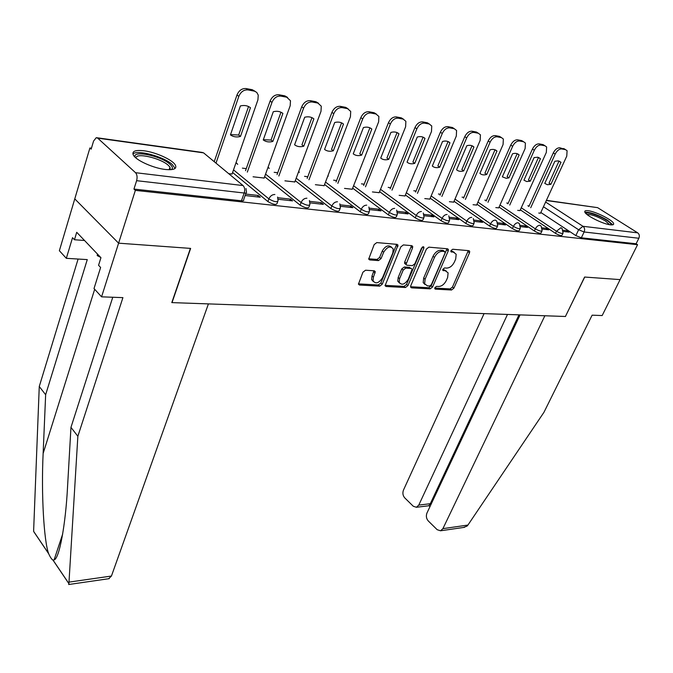 <?xml version="1.0" encoding="UTF-8"?>
<svg xmlns="http://www.w3.org/2000/svg" width="673" height="673" viewBox="0 0 673 673"><rect width="100%" height="100%" fill="white"/><g stroke="black" fill="none" stroke-linecap="round" stroke-linejoin="round"><path stroke-width="1.01" d="M434.859 287.699L434.75 288.683L435.347 289.129L451.541 290.004L453.905 288.145L469.527 252.796L469.678 251.265L468.904 250.676L452.71 249.254L451.011 250.575L450.902 251.635L453.594 252.257L456.185 254.243L455.697 259.088L454.384 262.075C452.407 265.919 449.842 267.921 446.695 268.09L444.575 267.938L442.884 269.259L442.775 270.285L445.476 270.874L448.109 272.876L447.621 277.537L446.325 280.49C444.365 284.284 441.808 286.286 438.661 286.496L436.541 286.378L434.859 287.699M610.377 224.816C612.842 225.093 613.927 224.681 613.625 223.579C613.002 220.231 595.74 211.532 588.194 210.725C585.603 210.397 584.467 210.817 584.795 211.97C585.384 215.276 602.932 224.117 610.377 224.816M165.205 169.461C173.971 170.286 177.302 168.73 175.199 164.792C172.061 159.577 155.648 152.216 143.98 150.777C134.861 149.785 131.395 151.358 133.591 155.497C136.821 160.729 153.688 168.191 165.205 169.461M365.532 270.226L362.924 272.22L358.448 284.183L359.491 285.041L379.732 286.134L382.272 284.166L398.029 245.149L397.07 244.366L376.796 242.591L374.171 244.593L368.703 259.08L369.729 259.938L378.478 260.586L381.061 258.6L383.703 252.19C387.328 246.604 390.5 245.552 393.217 249.018L392.822 252.922L382.55 277.68C378.882 283.249 375.711 284.284 373.035 280.776L373.439 277.133L375.282 271.623L374.281 270.798L365.532 270.226M520.069 314.888L426.943 513.07C425.866 516.006 426.32 518.647 428.297 520.986L437.189 529.71L440.554 530.787L442.91 528.642L467.928 525.066L543.961 412.288L592.122 315.174L602.167 315.553L620.111 279.615L584.601 277.04L565.413 316.487L172.027 302.614L190.636 248.404L118.599 243.172L135.349 190.375L637.558 244.703L636.103 243.769L638.854 238.259L584.13 231.983L578.62 229.762L543.456 206.762M565.446 316.428L584.728 277.049L620.111 279.615L637.558 244.703M410.766 285.756L410.614 287.144L411.523 287.851L430.182 288.852L432.596 286.967L448.226 250.962L448.378 249.439L447.553 248.8L428.878 247.159L426.396 249.086L410.766 285.756M385.015 285.344L404.044 286.378L405.466 287.522L386.033 286.479L385.065 285.697L386.033 286.479M411.296 245.62L411.085 246.781L412.549 247.891L412.692 246.402L411.775 245.662L403.379 244.922L400.822 246.882L385.065 285.697M412.549 247.891L406.012 264.497L406.938 265.238L412.414 265.625L414.913 263.698L421.559 248.026L423.931 247.168L423.83 248.219L407.947 285.596L405.466 287.522M68.848 584.492L77.858 436.272L122.915 297.634L101.573 296.835L118.599 243.172L74.77 198.88L89.904 147.984L91.452 148.186M529.129 205.997L527.834 205.82M508.191 203.229L506.727 203.036M486.453 200.361L484.829 200.142M463.882 197.374L462.073 197.139M440.42 194.278L438.417 194.009M416.023 191.056L413.802 190.762M390.626 187.7L388.178 187.38M364.16 184.209L361.468 183.847M336.576 180.566L333.623 180.171M307.788 176.755L304.541 176.334M277.705 172.784L274.163 172.322M246.259 168.637L242.381 168.124M135.349 190.375L133.952 189.079L136.611 180.684C137.485 177.235 137.124 174.568 135.534 172.692L97.694 138.142L96.273 137.662L93.572 141.061L91.166 149.154L89.904 147.984M636.103 243.769L581.337 237.805L575.844 235.592L540.823 212.483M546.417 200.335L597.624 207.654L637.71 232.85C639.375 234.179 639.754 235.987 638.854 238.259M542.371 229.089L548.781 229.813L546.594 228.349L546.055 229.51M517.688 210.371L519.993 210.565M520.582 226.633L527.573 227.424L525.377 225.935L524.839 227.112M495.799 207.595L498.718 207.856M497.936 224.075L505.532 224.933L503.328 223.419L502.79 224.622M473.052 204.71L476.627 205.055M474.364 221.409L482.617 222.342L480.413 220.803L479.874 222.031M449.396 201.707L453.686 202.136M449.816 218.641L458.767 219.65L456.563 218.086L456.025 219.339M424.781 198.585L429.828 199.107M424.234 215.747L433.934 216.849L431.73 215.259L431.191 216.538M399.139 195.33L405.003 195.952M397.541 212.735L408.048 213.921L405.853 212.306L405.306 213.61M372.413 191.94L379.16 192.671M369.67 209.589L381.044 210.876L378.849 209.227L378.31 210.565M344.517 188.398L352.223 189.248M340.546 206.3L352.845 207.688L350.658 206.014L350.12 207.385M315.385 184.705L324.125 185.672M310.076 202.859L323.377 204.365L321.198 202.649L320.659 204.054M284.931 180.835L294.799 181.946M278.159 199.258L292.545 200.882L290.374 199.141L289.844 200.571M253.073 176.789L264.144 178.051M245.123 195.523L260.249 197.231L258.096 195.456L257.566 196.928M228.744 173.71L232.084 173.979M277.713 201.681L277.099 203.372C276.216 205.156 273.154 204.558 267.913 201.589L232.597 172.498M309.63 205.24L308.983 206.948C308.125 208.605 305.163 208.007 300.116 205.147L264.64 176.688M340.101 208.638L339.428 210.355C338.595 211.902 335.734 211.297 330.864 208.537L295.27 180.675M369.225 211.886L368.535 213.61C367.719 215.057 364.959 214.451 360.24 211.785L324.579 184.495M397.095 214.99L396.38 216.723C395.589 218.077 392.914 217.463 388.355 214.889L352.652 188.146M423.788 217.968L423.056 219.701C422.282 220.963 419.683 220.349 415.266 217.859L379.572 191.637M449.371 220.82L448.622 222.553C447.865 223.73 445.349 223.116 441.067 220.71L405.398 194.985M473.918 223.554L473.161 225.287C472.412 226.389 469.964 225.766 465.817 223.444L430.207 198.198M497.49 226.178L496.716 227.903C495.984 228.938 493.612 228.324 489.582 226.061L454.048 201.286M520.136 228.702L519.354 230.427C518.639 231.386 516.326 230.772 512.414 228.584L476.98 204.247M541.925 231.125L541.126 232.841C540.427 233.741 538.181 233.127 534.37 231.007L499.055 207.099M562.889 233.455L562.081 235.163C561.4 236.013 559.204 235.399 555.494 233.346L520.322 209.841M563.335 231.462L569.207 232.126L567.028 230.679L566.489 231.815M538.762 213.047L540.503 213.173M567.028 230.679L563.124 230.242M133.952 189.079L241.447 200.79C243.374 200.941 244.114 200.554 243.668 199.62L246.04 192.941M546.594 228.349L542.152 227.844M525.377 225.935L520.364 225.362M503.328 223.419L497.709 222.78M480.413 220.803L474.129 220.088M456.563 218.086L449.572 217.286M431.73 215.259L423.973 214.367M405.853 212.306L397.272 211.322M378.849 209.227L369.393 208.15M350.658 206.014L340.252 204.828M321.198 202.649L309.773 201.345M290.374 199.141L277.848 197.711M258.096 195.456L245.653 194.034M446.292 271.034L444.029 269.78L445.476 270.874M442.75 269.688L444.029 269.78M454.334 252.409L452.13 251.18L453.594 252.257M450.868 251.071L452.13 251.18M434.741 288.061L450.119 288.902L452.475 287.051L468.29 250.617M410.555 286.74L428.76 287.733L431.166 285.848L446.99 248.749M429.668 285.991L431.359 284.671L445.08 253.006L444.601 251.492L442.329 251.298C439.107 251.433 436.499 253.469 434.489 257.389L425.109 279.186L424.621 283.72L427.397 285.865L429.668 285.991M443.709 250.827L444.601 251.492M425.016 284.553L423.191 282.601L423.67 278.067L433.025 256.287C435.036 252.367 437.643 250.339 440.865 250.205L443.137 250.406M411.085 246.781L404.717 261.923L404.566 263.362L405.516 264.11M404.044 286.378L406.517 284.46L422.425 246.957M399.611 278.614L399.207 282.34C401.789 285.579 404.843 284.511 408.36 279.144L412.112 269.217L411.203 268.493L405.726 268.115L403.211 270.058L399.611 278.614L398.18 277.469L397.777 281.196L399.501 283.03M410.665 268.073L411.203 268.493M398.18 277.469L401.773 268.922L404.28 266.988L409.756 267.366M373.389 281.617L371.605 279.606L372.009 275.964L373.902 270.773M391.366 247.041C388.329 244.661 385.293 245.998 382.247 251.046L383.703 252.19M368.653 258.802L377.031 259.433L379.614 257.448L382.247 251.046M358.398 283.88L378.31 284.973L380.851 283.013L396.624 244.324M550.876 184.326L560.996 162.302L558.354 160.881L554.889 161.226L544.76 183.384L547.427 184.73L550.876 184.326L549.033 183.157L559.019 161.049M540.461 213.265L566.759 156.153L567.095 150.727L565.547 149.65L561.778 148.943C559.246 148.851 557.051 150.55 555.191 154.041L530.711 207.721M528.885 206.518L553.307 152.889C555.158 149.406 557.345 147.707 559.886 147.799L565.017 149.33M559.12 161.15L560.996 162.302M530.307 181.155L540.453 158.685L537.702 157.23L534.11 157.575L523.956 180.179L526.74 181.55L530.307 181.155L528.448 179.969L538.484 157.432M519.951 210.666L546.325 152.426L546.636 146.966L544.979 145.78L541.067 145.048C538.442 144.939 536.188 146.672 534.32 150.239L509.739 205.055M507.922 203.835L532.427 149.07C534.295 145.511 536.541 143.786 539.166 143.887L543.077 144.628L544.541 145.519M538.577 157.524L540.453 158.685M508.948 177.857L519.127 154.941C517.478 153.335 515.282 152.956 512.54 153.781L502.352 176.848L506.256 178.328L508.948 177.857L507.089 176.654L517.167 153.688M498.676 207.965L525.117 148.556L525.411 143.071L523.619 141.767L519.556 141.002C516.83 140.884 514.525 142.651 512.649 146.285L487.975 202.287M486.15 201.042L510.748 145.099C512.624 141.473 514.929 139.715 517.655 139.833L521.71 140.598L523.283 141.557M517.243 153.755L519.127 154.941M467.928 525.066L467.087 526.067L463.377 527.489M484.072 313.618L403.447 490.146C402.412 493.048 402.841 495.622 404.742 497.877L413.281 506.256L416.41 507.274L418.774 505.103L430.308 503.707L428.794 505.76M507.492 314.442L418.774 505.103M565.539 316.495L544.869 315.763L442.91 528.642M518.976 314.846L430.308 503.707L431.023 504.397M101.573 296.835L94.01 288.566L100.622 267.467L98.561 265.288L100.942 257.692L76.714 232.294L74.467 239.748L72.533 237.695L66.333 258.323L87.271 259.601L45.646 394.731L39.261 386.504L33.658 530.004L33.7 531.569L37.553 537.172M45.646 394.731L43.139 453.434C41.154 493.62 43.922 541.235 48.607 553.534L48.675 553.736C50.214 557.185 51.653 559.322 52.999 560.138L54.101 559.894C59.216 558.943 65.584 525.243 67.552 486.781L70.959 427.372L112.761 297.256M66.333 258.323L59.367 250.718L74.77 198.88L118.599 243.172L190.4 248.387L171.8 302.606L208.42 303.893L111.44 576.046L108.631 578.738M39.261 386.504L78.102 259.038M77.858 436.272L70.959 427.372M74.467 239.748L84.52 240.48M586.023 213.627C586.376 211.322 599.256 215.453 606.499 220.18C609.873 222.359 611.353 223.924 610.941 224.875M609.612 224.706L605.481 220.996C597.405 216.386 591.247 214.216 586.999 214.502M612.767 224.807L607.677 220.323C597.893 214.729 590.305 212.029 584.904 212.231M135.307 157.406C131.269 149.743 160.847 155.656 169.874 164.153C172.574 166.568 173.07 168.376 171.371 169.588L171.245 169.655M170.294 169.722L170 167.173L168.275 165.289C160.611 158.054 135.458 152.308 136.047 158.054M175.081 168.46L172.221 164.456C163.724 156.531 136.636 149.288 132.884 154.058M97.434 254.007L97.223 255.58L100.647 257.38M97.644 254.226L97.223 255.58M486.772 174.442L496.968 151.046C495.235 149.406 492.956 149.002 490.121 149.843L479.916 173.382C481.683 174.955 483.971 175.308 486.772 174.442L484.913 173.213L495.025 149.793M476.585 205.156L503.076 144.535L503.354 139.025L501.419 137.586L497.196 136.796C494.369 136.669 492.013 138.461 490.112 142.171L465.371 199.418M463.546 198.156L488.211 140.977C490.104 137.267 492.468 135.483 495.294 135.609L499.517 136.4L501.2 137.452M495.076 149.843L496.968 151.046M463.714 170.883L473.927 146.992C472.11 145.309 469.737 144.897 466.81 145.738L456.588 169.781C458.448 171.396 460.82 171.766 463.714 170.883L461.855 169.638L472.017 145.755M453.636 202.245L480.16 140.363L480.429 134.836L478.335 133.246L473.943 132.421C471.007 132.287 468.585 134.112 466.683 137.898L441.875 196.44M440.049 195.162L464.774 136.686C466.683 132.901 469.098 131.075 472.034 131.218L476.425 132.043L478.242 133.187M472.034 145.78L473.927 146.992M439.738 167.182L449.951 142.777C448.041 141.052 445.568 140.615 442.54 141.473L432.318 166.038C434.278 167.695 436.743 168.082 439.738 167.182L437.871 165.92L448.058 141.557M429.778 199.216L456.319 136.013L456.58 130.495L454.317 128.728L449.741 127.87C446.687 127.719 444.205 129.578 442.287 133.447L417.437 193.353M415.611 192.049L440.378 132.219C442.296 128.35 444.777 126.49 447.831 126.642L452.407 127.508L454.342 128.736M448.1 141.574L449.951 142.777M414.77 163.337L424.991 138.394C422.972 136.619 420.398 136.165 417.268 137.031L407.047 162.143C409.108 163.842 411.683 164.237 414.77 163.337L412.911 162.05L423.09 137.166M404.961 196.07L431.494 131.487L431.746 125.994L429.29 124.017L424.528 123.125C421.357 122.957 418.799 124.858 416.865 128.821L391.989 190.148M390.172 188.827L414.963 127.567C416.898 123.613 419.447 121.72 422.619 121.889L427.38 122.789L429.416 124.042M423.241 137.233L424.991 138.394M388.767 159.324L398.971 133.818C396.843 131.992 394.159 131.521 390.92 132.404L380.716 158.079C382.887 159.829 385.57 160.241 388.767 159.324L386.908 158.02L397.062 132.598M379.109 192.789L405.626 126.768L405.869 121.317L403.203 119.113L398.231 118.179C394.933 118.002 392.309 119.937 390.365 123.983L365.481 186.816M363.664 185.47L388.464 122.713C390.407 118.675 393.024 116.74 396.33 116.925L401.301 117.859L403.438 119.163M397.356 132.732L398.971 133.818M361.645 155.135L371.833 129.048C369.586 127.172 366.785 126.675 363.42 127.567L353.241 153.839C355.529 155.64 358.33 156.069 361.645 155.135L359.794 153.814L369.914 127.828M352.172 189.374L378.63 121.847L378.882 116.463L375.988 113.998L370.798 113.022C367.357 112.82 364.657 114.797 362.705 118.944L337.838 183.359M336.029 181.988L360.812 117.649C362.764 113.51 365.456 111.541 368.897 111.743L374.087 112.719L376.342 114.073M370.377 128.055L371.833 129.048M333.337 150.769L343.491 124.068C341.118 122.133 338.191 121.62 334.708 122.52L324.563 149.414C326.985 151.265 329.905 151.719 333.337 150.769L331.495 149.431L341.581 122.856M324.083 185.807L350.448 116.707L350.709 111.424L347.562 108.647L342.136 107.63C338.553 107.411 335.777 109.43 333.808 113.67L308.983 179.758M307.182 178.37L331.924 112.366C333.884 108.126 336.66 106.115 340.244 106.334L345.661 107.352L348.05 108.774M342.237 123.184L343.491 124.068M303.767 146.209L313.879 118.86C311.372 116.875 308.31 116.336 304.692 117.245L294.597 144.796C297.155 146.697 300.208 147.168 303.767 146.209L301.933 144.846L311.961 117.657M294.749 182.08L320.996 111.339L321.273 106.191L317.849 103.062L312.171 101.993C308.427 101.758 305.567 103.819 303.599 108.16L278.841 176.015M277.049 174.601L301.723 106.83C303.691 102.498 306.543 100.445 310.287 100.672L315.957 101.749L318.489 103.23M312.861 118.137L313.879 118.86M272.851 141.439L282.896 113.417C280.246 111.365 277.04 110.801 273.28 111.726L263.252 139.959C265.953 141.919 269.15 142.415 272.851 141.439L271.026 140.051L280.986 112.223M264.094 178.194L290.189 105.72L290.484 100.748L286.748 97.206L280.809 96.096C276.897 95.844 273.953 97.938 271.968 102.397L247.311 172.12M263.353 139.69L271.026 140.051M245.536 170.681L270.109 101.043C272.085 96.601 275.03 94.498 278.933 94.758L284.872 95.877L287.564 97.434M282.164 112.879L282.896 113.417M240.48 136.451L250.457 107.714C247.647 105.594 244.291 105.005 240.379 105.939L230.435 134.894C233.287 136.913 236.635 137.435 240.48 136.451L238.679 135.037L248.547 106.536M232.034 174.122L257.927 99.831L258.239 95.095L256.766 92.428L254.596 91.183L247.95 89.913C243.862 89.635 240.816 91.78 238.831 96.348L215.999 163.144M230.536 134.592L238.679 135.037M214.233 161.688L236.989 94.986C238.965 90.418 242.002 88.281 246.091 88.558L252.316 89.728L255.193 91.385M434.75 288.667L435.347 289.129M450.91 251.66L451.474 252.081M442.775 270.285L443.356 270.731M135.534 172.692L243.079 185.571L203.583 152.864L97.694 138.142M575.844 235.592L578.62 229.762L582.969 226.296L637.71 232.85M545.626 202.051L582.969 226.296C584.66 227.684 585.039 229.586 584.13 231.983L581.337 237.805M597.624 207.654L546.325 200.52M267.913 201.589L268.889 198.905L233.514 169.882M300.116 205.147L301.1 202.523L265.557 174.13M330.864 208.537L331.848 205.98L296.196 178.185M360.24 211.785L361.233 209.286L325.513 182.055M388.355 214.889L389.347 212.449L353.594 185.756M415.266 217.859L416.267 215.469L380.514 189.306M441.067 220.71L442.068 218.372L406.341 192.697M465.817 223.444L466.81 221.156L431.149 195.961M489.582 226.061L490.575 223.823L454.99 199.09M512.414 228.584L513.406 226.397L477.923 202.102M534.37 231.007L535.355 228.862L499.997 204.987M555.494 233.346L556.487 231.234L521.255 207.772M563.074 233.068C562.392 233.901 560.197 233.295 556.487 231.234L560.937 227.71L562.098 228.526L563.074 233.068M542.118 230.704C541.429 231.596 539.174 230.982 535.355 228.862C536.617 226.507 538.139 225.312 539.914 225.27L541.168 226.162L542.118 230.704M520.347 228.24C519.64 229.19 517.327 228.576 513.406 226.397C514.677 223.991 516.233 222.771 518.075 222.729L519.421 223.722L520.347 228.24M497.709 225.674C496.985 226.7 494.613 226.078 490.575 223.823C491.854 221.375 493.452 220.13 495.362 220.096L496.809 221.181L497.709 225.674M473.287 218.548L474.154 223.007C473.413 224.101 470.965 223.486 466.81 221.156C468.105 218.658 469.746 217.387 471.731 217.354M448.79 215.823L449.623 220.231C448.866 221.392 446.35 220.778 442.068 218.372C443.364 215.814 445.046 214.527 447.116 214.494M423.267 212.988L424.057 217.32C423.283 218.574 420.684 217.959 416.267 215.469C417.571 212.861 419.304 211.541 421.449 211.515M396.641 210.052L397.381 214.292C396.59 215.638 393.915 215.015 389.347 212.449C390.66 209.774 392.443 208.428 394.681 208.403M368.846 206.998L369.527 211.129C368.72 212.559 365.952 211.953 361.233 209.286C362.562 206.552 364.387 205.181 366.718 205.156M339.798 203.818L340.42 207.806C339.587 209.353 336.736 208.739 331.848 205.98C333.177 203.187 335.061 201.782 337.493 201.765M309.403 200.512L309.967 204.34C309.117 205.988 306.156 205.383 301.1 202.523C302.429 199.662 304.373 198.224 306.922 198.215M277.579 197.08L278.075 200.697C277.2 202.472 274.138 201.866 268.889 198.905C270.226 195.969 272.229 194.497 274.887 194.497M328.256 176.124L327.97 175.619M299.384 172.347L298.719 171.371M269.234 168.418L268.123 167.013M237.712 164.33L236.08 162.513M241.447 200.79L244.206 193.025L136.611 180.684M245.99 188.482L246.419 191.889C246.873 192.815 246.133 193.193 244.206 193.025C245.107 189.82 244.736 187.338 243.079 185.571M97.173 137.788L202.093 152.401L203.583 152.864L206.359 155.169M468.055 251.727L469.527 252.796M452.475 287.051L453.905 288.145M450.119 288.902L451.541 290.004M446.763 249.876L448.226 250.962M431.166 285.848L432.596 286.967M428.76 287.733L430.182 288.852M410.606 287.127L411.523 287.851M440.865 250.205L442.329 251.298M433.025 256.287L434.489 257.389M423.67 278.067L425.109 279.186M404.717 261.923L406.164 263.05M422.366 247.117L423.83 248.219M406.517 284.46L407.947 285.596M404.28 266.988L405.726 268.115M401.773 268.922L403.211 270.058M373.7 271.842L375.139 273.002M372.009 275.964L373.439 277.133M379.614 257.448L381.061 258.6M377.031 259.433L378.478 260.586M368.711 259.122L369.729 259.938M396.414 245.502L397.878 246.629M380.851 283.013L382.272 284.166M378.31 284.973L379.732 286.134M358.448 284.174L359.491 285.041M553.307 152.889L555.191 154.041M559.886 147.799L561.778 148.943M563.654 148.514L565.547 149.65M532.427 149.07L534.32 150.239M539.166 143.887L541.067 145.048M543.077 144.628L544.979 145.78M510.748 145.099L512.649 146.285M517.655 139.833L519.556 141.002M521.71 140.598L523.619 141.767M33.692 531.451L48.607 553.534M53.074 560.146L68.73 583.323M54.959 559.229L54.53 558.598M68.907 582.128L111.44 576.046M94.674 289.289L43.139 453.434M488.211 140.977L490.112 142.171M495.294 135.609L497.196 136.796M499.517 136.4L501.419 137.586M464.774 136.686L466.683 137.898M472.034 131.218L473.943 132.421M476.425 132.043L478.335 133.246M440.378 132.219L442.287 133.447M447.831 126.642L449.741 127.87M452.407 127.508L454.317 128.728M414.963 127.567L416.865 128.821M422.619 121.889L424.528 123.125M427.38 122.789L429.29 124.017M388.464 122.713L390.365 123.983M396.33 116.925L398.231 118.179M401.301 117.859L403.203 119.113M360.812 117.649L362.705 118.944M368.897 111.743L370.798 113.022M374.087 112.719L375.988 113.998M331.924 112.366L333.808 113.67M340.244 106.334L342.136 107.63M345.661 107.352L347.562 108.647M301.723 106.83L303.599 108.16M310.287 100.672L312.171 101.993M315.957 101.749L317.849 103.062M270.109 101.043L271.968 102.397M278.933 94.758L280.809 96.096M284.872 95.877L286.748 97.206M236.989 94.986L238.831 96.348M246.091 88.558L247.95 89.913M252.316 89.728L254.175 91.082M299.149 172.17L298.644 171.581M268.99 168.225L268.047 167.207M237.46 164.128L236.03 162.656M468.862 250.667L469.678 251.265M447.503 248.791L448.378 249.439M423.191 282.601L424.621 283.72M411.716 245.653L412.692 246.402M404.566 263.362L406.012 264.497M423.275 246.671L423.931 247.168M397.777 281.196L399.207 282.34M374.264 270.798L375.282 271.623M371.605 279.606L373.035 280.776M397.003 244.358L398.029 245.149M416.41 507.274L428.979 505.734M429.98 506.618L429.038 505.701M440.554 530.787L464.521 527.321M62.682 534.017L54.101 559.894M68.654 584.517L109.262 578.645M68.713 583.398L52.999 560.138M48.675 553.736L33.7 531.569M169.159 169.739L170 167.173"/></g></svg>
